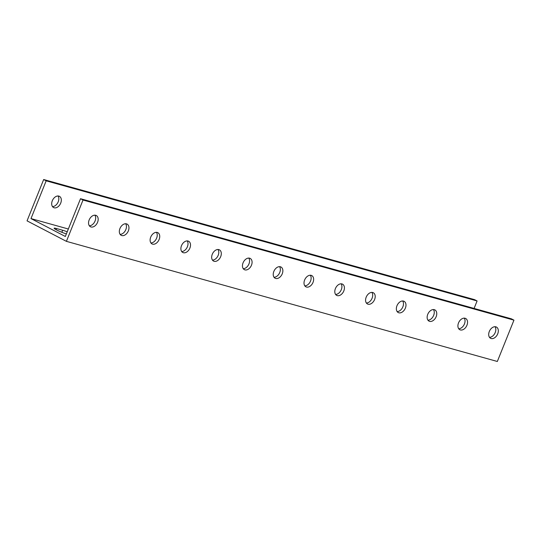 <?xml version="1.0" encoding="UTF-8"?>
<svg xmlns="http://www.w3.org/2000/svg" width="541" height="541" viewBox="0 0 541 541"><rect width="100%" height="100%" fill="white"/><g stroke="black" fill="none" stroke-linecap="round" stroke-linejoin="round"><path stroke-width="0.81" d="M66.408 241.347L497.335 361.476L513.95 320.15L83.023 200.021L66.408 241.347L27.05 220.85L43.665 179.524L474.592 299.653L477.094 300.958L474.092 308.431M52.491 206.594A6.33 4.314 117.5 0 0 57.833 202.632A6.33 4.314 117.5 0 0 58.022 195.977M95.71 215.291A6.33 4.314 -62.5 0 1 96.291 215.514A6.33 4.314 -62.5 0 1 97.191 223.129A6.33 4.314 -62.5 0 1 90.442 226.747A6.33 4.314 -62.5 0 1 89.333 219.545A6.33 4.314 -62.5 0 1 95.71 215.291M126.493 223.866A6.33 4.314 -62.5 0 1 127.067 224.096A6.33 4.314 -62.5 0 1 127.974 231.704A6.33 4.314 -62.5 0 1 121.218 235.328A6.33 4.314 -62.5 0 1 120.116 228.126A6.33 4.314 -62.5 0 1 126.493 223.866M157.275 232.447A6.33 4.314 -62.5 0 1 157.85 232.677A6.33 4.314 -62.5 0 1 158.756 240.285A6.33 4.314 -62.5 0 1 152.001 243.91A6.33 4.314 -62.5 0 1 150.898 236.708A6.33 4.314 -62.5 0 1 157.275 232.447M188.052 241.029A6.33 4.314 -62.5 0 1 188.633 241.259A6.33 4.314 -62.5 0 1 189.533 248.867A6.33 4.314 -62.5 0 1 182.784 252.491A6.33 4.314 -62.5 0 1 181.675 245.283A6.33 4.314 -62.5 0 1 188.052 241.029M218.835 249.611A6.33 4.314 -62.5 0 1 219.409 249.834A6.33 4.314 -62.5 0 1 220.315 257.448A6.33 4.314 -62.5 0 1 213.56 261.073A6.33 4.314 -62.5 0 1 212.457 253.864A6.33 4.314 -62.5 0 1 218.835 249.611M249.617 258.192A6.33 4.314 -62.5 0 1 250.192 258.415A6.33 4.314 -62.5 0 1 251.092 266.03A6.33 4.314 -62.5 0 1 244.343 269.648A6.33 4.314 -62.5 0 1 243.24 262.446A6.33 4.314 -62.5 0 1 249.617 258.192M280.394 266.774A6.33 4.314 -62.5 0 1 280.968 266.997A6.33 4.314 -62.5 0 1 281.875 274.612A6.33 4.314 -62.5 0 1 275.119 278.23A6.33 4.314 -62.5 0 1 274.017 271.027A6.33 4.314 -62.5 0 1 280.394 266.774M311.176 275.349A6.33 4.314 -62.5 0 1 311.751 275.579A6.33 4.314 -62.5 0 1 312.657 283.186A6.33 4.314 -62.5 0 1 305.902 286.811A6.33 4.314 -62.5 0 1 304.799 279.609A6.33 4.314 -62.5 0 1 311.176 275.349M341.959 283.93A6.33 4.314 -62.5 0 1 342.534 284.16A6.33 4.314 -62.5 0 1 343.434 291.768A6.33 4.314 -62.5 0 1 336.685 295.393A6.33 4.314 -62.5 0 1 335.582 288.191A6.33 4.314 -62.5 0 1 341.959 283.93M372.735 292.512A6.33 4.314 -62.5 0 1 373.31 292.742A6.33 4.314 -62.5 0 1 374.216 300.35A6.33 4.314 -62.5 0 1 367.461 303.974A6.33 4.314 -62.5 0 1 366.358 296.772A6.33 4.314 -62.5 0 1 372.735 292.512M403.518 301.094A6.33 4.314 -62.5 0 1 404.093 301.323A6.33 4.314 -62.5 0 1 404.999 308.931A6.33 4.314 -62.5 0 1 398.244 312.556A6.33 4.314 -62.5 0 1 397.141 305.347A6.33 4.314 -62.5 0 1 403.518 301.094M434.301 309.675A6.33 4.314 -62.5 0 1 434.876 309.898A6.33 4.314 -62.5 0 1 435.776 317.513A6.33 4.314 -62.5 0 1 429.027 321.131A6.33 4.314 -62.5 0 1 427.924 313.929A6.33 4.314 -62.5 0 1 434.301 309.675M465.077 318.257A6.33 4.314 -62.5 0 1 465.652 318.48A6.33 4.314 -62.5 0 1 466.558 326.095A6.33 4.314 -62.5 0 1 459.803 329.712A6.33 4.314 -62.5 0 1 458.7 322.51A6.33 4.314 -62.5 0 1 465.077 318.257M495.86 326.832A6.33 4.314 -62.5 0 1 496.435 327.062A6.33 4.314 -62.5 0 1 497.341 334.669A6.33 4.314 -62.5 0 1 490.586 338.294A6.33 4.314 -62.5 0 1 489.483 331.092A6.33 4.314 -62.5 0 1 495.86 326.832M513.95 320.15L511.441 318.845L80.514 198.716L65.339 236.478L32.994 219.639L30.986 218.591L46.168 180.829L477.094 300.958M30.986 218.591L68.342 229.005M54.161 207.785A6.33 4.314 -62.5 0 1 53.586 207.555A6.33 4.314 -62.5 0 1 52.68 199.947A6.33 4.314 -62.5 0 1 59.436 196.322A6.33 4.314 -62.5 0 1 60.538 203.524A6.33 4.314 -62.5 0 1 54.161 207.785M66.367 233.922A8.494 0.886 -158.1 0 1 58.137 230.689A8.494 0.886 -158.1 0 1 54.134 228.228A8.494 0.886 -158.1 0 1 56.501 228.525L62.655 230.243A8.494 0.886 -158.1 0 1 67.219 231.791M489.49 337.334A6.33 4.314 117.5 0 0 494.832 333.364A6.33 4.314 117.5 0 0 495.022 326.717M458.714 328.752A6.33 4.314 117.5 0 0 464.05 324.789A6.33 4.314 117.5 0 0 464.239 318.135M427.931 320.171A6.33 4.314 117.5 0 0 433.273 316.208A6.33 4.314 117.5 0 0 433.463 309.56M397.155 311.589A6.33 4.314 117.5 0 0 402.49 307.626A6.33 4.314 117.5 0 0 402.68 300.979M366.372 303.014A6.33 4.314 117.5 0 0 371.714 299.045A6.33 4.314 117.5 0 0 371.897 292.397M335.589 294.432A6.33 4.314 117.5 0 0 340.931 290.463A6.33 4.314 117.5 0 0 341.121 283.815M304.813 285.851A6.33 4.314 117.5 0 0 310.149 281.881A6.33 4.314 117.5 0 0 310.338 275.234M274.03 277.269A6.33 4.314 117.5 0 0 279.372 273.306A6.33 4.314 117.5 0 0 279.555 266.652M243.247 268.688A6.33 4.314 117.5 0 0 248.59 264.725A6.33 4.314 117.5 0 0 248.779 258.077M212.471 260.106A6.33 4.314 117.5 0 0 217.807 256.143A6.33 4.314 117.5 0 0 217.996 249.496M181.688 251.531A6.33 4.314 117.5 0 0 187.03 247.562A6.33 4.314 117.5 0 0 187.213 240.914M150.905 242.95A6.33 4.314 117.5 0 0 156.248 238.98A6.33 4.314 117.5 0 0 156.437 232.332M120.129 234.368A6.33 4.314 117.5 0 0 125.465 230.398A6.33 4.314 117.5 0 0 125.654 223.751M89.346 225.786A6.33 4.314 117.5 0 0 94.689 221.824A6.33 4.314 117.5 0 0 94.878 215.169M83.023 200.021L80.514 198.716M43.665 179.524L46.168 180.829M62.655 230.243L61.836 232.278M56.501 228.525L56.048 229.655"/></g></svg>

